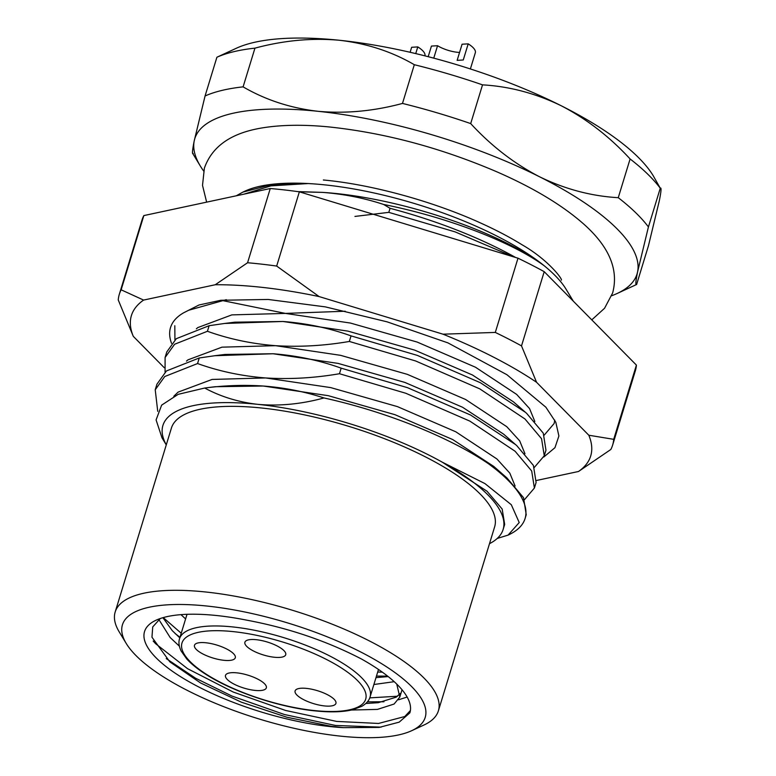 <?xml version="1.0" encoding="UTF-8"?>
<svg xmlns="http://www.w3.org/2000/svg" width="776" height="776" viewBox="0 0 776 776"><rect width="100%" height="100%" fill="white"/><g stroke="black" fill="none" stroke-linecap="round" stroke-linejoin="round"><path stroke-width="1.16" d="M297.635 191.594L322.399 192.38L299.08 191.788M244.004 194.136L270.911 185.862L308.276 183.553A177.879 56.289 17 0 1 324.698 184.863A177.879 56.289 17 0 1 544.248 265.79C513.062 242.859 448.964 217.503 383.645 204.466C364.157 198.045 343.749 194.01 322.399 192.38C398.195 197.085 499.113 231.316 544.248 265.79A177.879 56.289 17 0 1 565.976 289.07L573.28 301.127M505.739 476.881L488.87 464.019C450.681 437.78 386.477 411.678 323.97 397.952C304.629 391.608 284.365 387.631 263.2 386.021C244.033 384.76 224.536 385.43 204.689 388.029L215.127 386.72L263.2 386.021L328.248 395.673L394.965 414.685L452.67 439.526L493.74 466.405L506.932 477.938L523.538 497.697L526.235 514.75L525.08 518.523A195.668 61.925 17 0 1 508.319 535.003A195.668 61.925 17 0 1 508.164 535.081M173.814 396.264L178.082 392.132L212.1 379.435L265.664 377.951L330.712 387.602L397.428 406.614L455.764 431.776L496.912 458.965L509.803 473.118L515.099 486.019M341.168 368.163C319.634 360.413 296.927 355.612 273.065 353.749L214.855 355.718L225.001 354.448L273.065 353.749L338.113 363.401L404.829 382.413L462.545 407.245L503.605 434.133L516.797 445.666L533.403 465.425L536.1 482.478L534.392 488.046L531.696 470.993L515.099 451.244L469.887 421.135L405.79 393.257L339.471 373.731L341.168 368.163L407.497 387.68L470.557 415.014L515.603 444.609M186.492 361.102L187.947 359.86L221.965 347.163L275.529 345.679L340.577 355.33L407.293 374.342L465.629 399.504L506.777 426.693L519.678 440.846L524.964 453.747M351.033 335.882C329.499 328.141 306.801 323.34 282.93 321.477L224.72 323.446L234.866 322.176L282.93 321.477L347.978 331.129L414.694 350.131L472.409 374.973L513.47 401.861L526.671 413.395L543.268 433.154L545.965 450.206L544.267 455.774L541.561 438.721L524.964 418.972L479.762 388.863L415.655 360.976L349.336 341.459L351.033 335.882L417.362 355.408L480.422 382.743L525.468 412.337M196.357 328.82L197.812 327.588L231.83 314.891L285.403 313.407L350.442 323.058L417.168 342.07L475.494 367.232L516.651 394.412L529.542 408.564L534.829 421.465M497.222 538.457L508.057 535.12L519.222 522.539L511.306 504.73L484.971 483.603L442.281 462.176L487.047 491.237L502.179 509.066L504.672 524.44L503.129 529.465A177.879 56.289 -163 0 0 442.281 462.176A177.879 56.289 -163 0 0 257.603 404.325A177.879 56.289 -163 0 0 166.287 444.861M489.491 543.675A177.879 56.289 -163 0 0 503.129 529.465M397.487 696.237L369.774 697.866M407.148 697.042L398.515 699.797M383.965 701.756L367.397 701.853M382.335 672.152L377.699 672.045M387.622 676.129L376.467 676.08M410.397 710.535L404.762 716.529L378.533 723.455L336.668 721.418L285.616 710.467L233.227 692.037L187.549 668.679L155.617 643.702L153.173 641.015M381.103 727.151L335.426 725.453L284.385 714.502L231.995 696.072L195.542 678.195L166.239 658.582M181.235 633.245L163.241 617.599M179.993 637.28L175.095 633.526M206.697 606.007A158.314 50.1 -163 0 0 126.216 643.44A158.314 50.1 -163 0 0 340.945 736.182A158.314 50.1 -163 0 0 411.658 730.711A158.314 50.1 -163 0 0 380.269 662.859A158.314 50.1 -163 0 0 206.697 606.007M126.216 643.44L119.223 631.897A168.984 53.476 17 0 1 115.178 612.002A168.984 53.476 17 0 1 205.136 591.933A168.984 53.476 17 0 1 369.143 640.801A168.984 53.476 17 0 1 438.391 710.816A168.984 53.476 17 0 1 423.909 725.046L411.658 730.711M115.178 612.002L171.418 428.051A168.984 53.476 17 0 1 261.376 407.982A168.984 53.476 17 0 1 425.384 456.851A168.984 53.476 17 0 1 494.632 526.865L438.391 710.816M343.215 727.645A135.189 42.787 17 0 1 331.148 726.675A135.189 42.787 17 0 1 182.923 678.127A135.189 42.787 17 0 1 156.121 620.179A135.189 42.787 17 0 1 216.504 615.513A135.189 42.787 17 0 1 246.652 620.14C288.139 627.91 326.337 640.821 361.228 658.872A142.309 45.037 -163 0 1 409.912 712.698A142.309 45.037 -163 0 1 409.864 712.863L399.184 722.146L379.125 727.422L343.215 727.645L331.1 726.288L286.868 717.228L241.384 702.183L200.547 682.948L169.847 661.87L151.96 637.212L152.726 626.93L160.108 618.734A128.079 40.527 -163 0 1 160.593 618.414M396.759 684.092L399.805 697.071L394.092 704.036L377.446 709.4L351.45 710.03M365.816 703.492L378.193 702.707L396.196 697.158L400.251 693.443M399.805 697.071L402.036 689.757M375.991 677.623L388.204 676.594M394.208 681.687L373.886 684.51M162.911 617.686L172.262 630.645L179.819 637.862M179.353 646.146L170.157 637.523L158.896 619.587M185.609 618.928L180.954 614.65M544.238 435.103L554.132 423.502L554.782 420.155M534.363 467.375L544.257 455.774M524.498 499.647L534.392 488.055M488.87 464.019A195.668 61.925 17 0 1 525.08 518.523M165.065 372.111L165.094 357.493L174.619 344.243L207.425 331.274C228.969 339.015 251.666 343.816 275.529 345.679C299.662 347.173 324.271 345.766 349.336 341.459M220.956 300.264L285.403 313.407L345.223 311.234M174.813 325.726L174.93 339.839M236.273 195.794L242.888 192.108L270.446 184.872L308.276 183.553A177.879 56.289 17 0 0 245.245 191.012L242.888 192.099M155.219 389.775L156.927 384.198L166.452 370.947L199.257 357.969L214.855 355.718M165.094 357.493L166.791 351.926L176.327 338.675L209.132 325.697L224.72 323.446M157.732 411.358L155.229 389.775L164.754 376.525L197.56 363.546C219.094 371.287 241.802 376.088 265.664 377.951C289.797 379.445 314.396 378.038 339.471 373.731M323.97 397.952C301.33 404.15 279.205 406.275 257.603 404.325C238.377 402.113 220.733 396.681 204.689 388.029L178.199 394.334L161.641 405.13L156.092 419.923L162 437.839L166.268 444.9M207.425 331.274L209.132 325.697M197.56 363.546L199.257 357.969M558.914 286.567L571.32 299.148M513.663 256.885L455.124 231.888L388.805 212.362L354.942 216.426M515.633 257.477A195.668 61.925 -163 0 0 390.047 208.308L388.805 212.362M390.047 208.308L383.645 204.466M205.068 95.972L216.902 57.24A249.028 78.812 -163 0 1 254.945 48.141L243.101 86.864A249.028 78.812 17 0 0 205.068 95.972L194.223 140.873A231.248 73.177 -163 0 0 200.295 165.967A231.248 73.177 -163 0 0 203.613 170.963M611.701 295.724A231.248 73.177 -163 0 0 617.24 293.444L636.621 284.482L648.455 245.749L659.299 200.848C661.22 191.294 661.54 187.084 660.269 188.219L648.426 226.941A249.028 78.812 17 0 0 618.259 197.686L630.102 158.964A249.028 78.812 -163 0 1 660.269 188.219L653.227 175.754A231.248 73.177 17 0 0 561.252 105.769C586.578 118.903 609.529 136.634 630.102 158.964M482.526 84.856L470.692 123.588A249.028 78.812 17 0 0 402.482 103.431L414.316 64.709A249.028 78.812 -163 0 1 482.526 84.856C509.463 86.388 535.702 93.362 561.252 105.769A231.248 73.177 17 0 0 339.568 40.284C366.98 43.505 391.899 51.643 414.316 64.709M617.24 293.444A231.248 73.177 -163 0 0 637.591 271.842A231.248 73.177 -163 0 0 539.543 176.773A231.248 73.177 -163 0 0 317.859 111.288A231.248 73.177 -163 0 0 194.223 140.873C192.302 150.437 191.973 154.647 193.253 153.502M402.482 103.431C373.702 111.172 345.495 113.791 317.859 111.288C290.534 108.097 265.615 99.959 243.101 86.864M636.621 284.482C635.34 285.616 635.66 281.407 637.591 271.842L648.426 226.941M618.259 197.686C591.322 196.153 565.083 189.189 539.543 176.773C514.216 163.639 491.266 145.917 470.692 123.588M216.902 57.24L236.282 48.277A231.248 73.177 17 0 1 339.568 40.284C312.039 37.772 283.832 40.391 254.945 48.141M254.965 690.398A21.35 6.751 -163 0 0 266.333 687.866A21.35 6.751 -163 0 0 257.584 679.019A21.35 6.751 -163 0 0 236.864 672.85A21.35 6.751 -163 0 0 225.506 675.382A21.35 6.751 -163 0 0 234.245 684.228A21.35 6.751 -163 0 0 254.965 690.398M223.934 660.308A21.35 6.751 -163 0 0 235.293 657.776A21.35 6.751 -163 0 0 226.553 648.93A21.35 6.751 -163 0 0 205.834 642.761A21.35 6.751 -163 0 0 194.475 645.293A21.35 6.751 -163 0 0 203.215 654.139A21.35 6.751 -163 0 0 223.934 660.308M274.355 657.253A21.35 6.751 -163 0 0 285.723 654.711A21.35 6.751 -163 0 0 276.974 645.875A21.35 6.751 -163 0 0 256.255 639.696A21.35 6.751 -163 0 0 244.896 642.237A21.35 6.751 -163 0 0 253.636 651.074A21.35 6.751 -163 0 0 274.355 657.253M324.572 705.937A21.35 6.751 -163 0 0 335.93 703.405A21.35 6.751 -163 0 0 327.181 694.559A21.35 6.751 -163 0 0 306.462 688.39A21.35 6.751 -163 0 0 295.103 690.921A21.35 6.751 -163 0 0 303.852 699.768A21.35 6.751 -163 0 0 324.572 705.937M171.525 343.312A199.228 63.05 17 0 1 170.419 327.918A199.228 63.05 17 0 1 183.689 312.767L199.025 304.987L220.84 300.273L268.166 299.458L325.338 306.879L387.079 321.836L447.946 342.885L506.922 374.721L545.867 407.206L555.82 422.29L558.895 435.996L554.956 447.684L543.84 456.986M536.575 480.46L578.508 471.488A240.143 75.999 -163 0 0 590.837 455.531A240.143 75.999 -163 0 0 588.809 435.229L536.555 382.277A240.143 75.999 -163 0 0 443.009 334.184L319.101 296.568A240.143 75.999 -163 0 0 215.253 284.743L143.599 300.079A240.143 75.999 -163 0 0 133.297 336.347L164.24 367.698M588.809 435.229L613.709 439.332A257.923 81.626 17 0 1 612.788 444.561A257.923 81.626 17 0 1 612.642 445.055A257.923 81.626 17 0 1 610.828 449.488L578.508 471.488M612.642 445.055L635.34 370.831A257.923 81.626 -163 0 0 635.486 370.336A257.923 81.626 -163 0 0 636.407 365.098L544.209 271.668A257.923 81.626 -163 0 0 517.999 258.195L299.361 191.827A257.923 81.626 -163 0 0 270.271 188.519L143.841 215.582A257.923 81.626 -163 0 0 142.018 220.006L119.329 294.24A257.923 81.626 17 0 1 121.143 289.807L143.841 215.582M613.709 439.332L636.407 365.098M133.297 336.347L118.253 299.963A257.923 81.626 17 0 1 119.329 294.24M299.361 191.827L276.673 266.061A257.923 81.626 17 0 0 247.573 262.744L270.271 188.519M544.209 271.668L521.511 345.892A257.923 81.626 17 0 0 495.301 332.429L517.999 258.195M143.599 300.079L121.143 289.807M247.573 262.744L215.253 284.743M319.101 296.568L276.673 266.061M495.301 332.429L443.009 334.184M536.555 382.277L521.511 345.892M226.311 299.681L188.723 310.235L183.689 312.767M410.116 52.283L411.649 47.288L417.779 46.909A26.685 8.449 17 0 1 424.909 55.823L424.899 55.853M417.779 46.909L415.732 53.602M459.557 52.438A17.79 5.626 17 0 1 437.557 45.706L433.755 58.151M468.2 43.854L463.262 59.985L457.142 60.363L462.069 44.222L468.2 43.854A26.685 8.449 17 0 1 475.329 52.768L470.382 68.957M437.557 45.706L431.437 46.085L428.187 56.697M233.101 631.606A96.059 30.4 -163 0 0 191.012 662.481A96.059 30.4 -163 0 0 314.552 710.583A96.059 30.4 -163 0 0 356.64 679.698A96.059 30.4 -163 0 0 233.101 631.606M187.016 614.311L179.547 638.745A99.609 31.525 17 0 1 232.577 626.911A99.609 31.525 17 0 1 329.247 655.72A99.609 31.525 17 0 1 370.074 696.993L378.484 669.465M200.295 165.967L192.7 153.435M179.547 638.745C178.373 642.256 178.907 646.34 181.128 650.986L186.725 658.921C191.012 663.684 196.939 668.534 204.515 673.471C231.442 691.319 278.904 707.372 315.172 710.894C330.576 712.465 343.07 712.077 352.653 709.749L361.888 706.276C366.35 703.667 369.075 700.573 370.074 696.993M206.639 202.138L202.517 185.357L204.379 168.159C214.108 140.514 240.638 131.018 265.149 127.448C283.473 124.771 304.551 124.577 328.374 126.866C384.265 132.715 440.312 147.653 496.533 171.68C533.374 187.744 562.542 205.3 584.027 224.332C603.912 242.122 620.063 265.324 612.633 292.979L604.562 308.266L591.778 319.867M323.35 179.993C371.491 184.349 433.988 201.498 482.313 223.779C497.232 230.598 510.482 237.601 522.054 244.77C548.554 259.941 563.007 279.7 561.32 280.136"/></g></svg>
